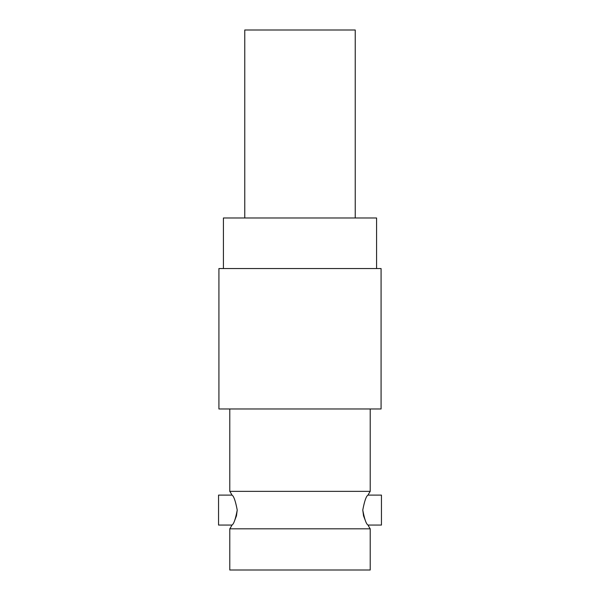 <?xml version="1.0" encoding="UTF-8"?>
<svg xmlns="http://www.w3.org/2000/svg" width="600" height="600" viewBox="0 0 600 600"><rect width="100%" height="100%" fill="white"/><g stroke="black" fill="none" stroke-linecap="round" stroke-linejoin="round"><path stroke-width="0.9" d="M355.237 217.987L355.237 30L244.763 30L244.763 217.987M376.582 268.545L376.582 217.987L223.417 217.987L223.417 268.545M370.215 570L229.785 570L229.785 528.81L370.215 528.81L370.215 570M381.075 268.545L218.925 268.545L218.925 408.975L381.075 408.975L381.075 268.545M231.952 495.105L218.55 495.105L218.55 525.06L231.952 525.06C233.737 524.183 235.5 519.195 237.225 510.082C235.485 500.94 233.722 495.945 231.952 495.105A33.705 33.705 0 0 0 229.785 491.362L370.215 491.362A33.705 33.705 0 0 0 368.048 495.105L381.45 495.105L381.45 525.06L368.048 525.06C366.263 524.183 364.5 519.195 362.775 510.082L363.54 515.827M368.048 525.06A33.705 33.705 0 0 0 370.215 528.81M231.952 525.06A33.705 33.705 0 0 1 229.785 528.81M237.225 510.082L236.46 515.827M236.452 515.85L234.593 520.71M363.548 515.85L365.407 520.71M362.775 510.082C364.515 500.94 366.278 495.945 368.048 495.105M370.215 491.362L370.215 408.975M229.785 491.362L229.785 408.975"/></g></svg>
